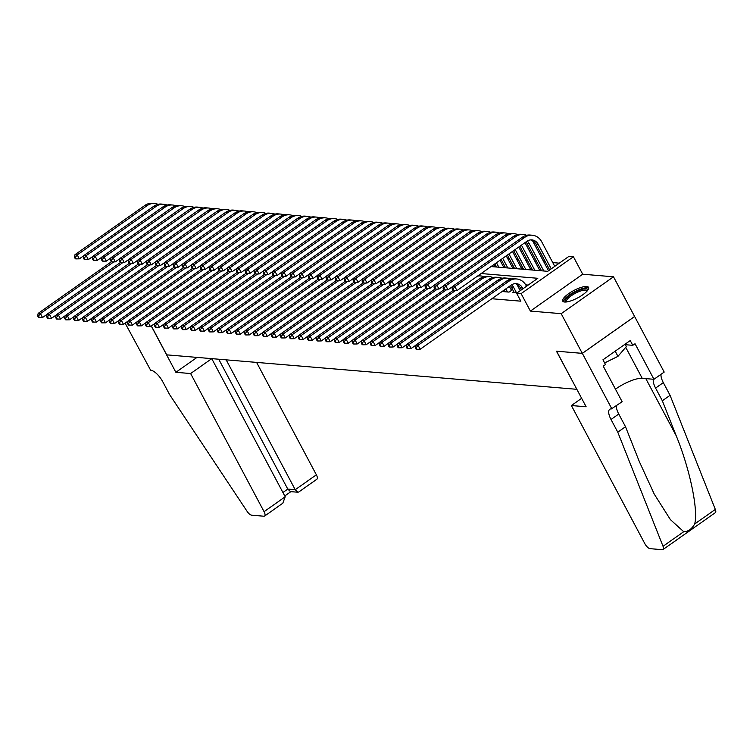 <?xml version="1.0" encoding="UTF-8"?>
<svg xmlns="http://www.w3.org/2000/svg" width="753" height="753" viewBox="0 0 753 753"><rect width="100%" height="100%" fill="white"/><g stroke="black" fill="none" stroke-linecap="round" stroke-linejoin="round"><path stroke-width="1.13" d="M586.681 286.488A14.636 4.17 -28 0 0 571.075 292.07A14.636 4.17 -28 0 0 562.736 301.125A14.636 4.17 -28 0 0 564.628 302.028A14.636 4.17 -28 0 0 580.243 296.437A14.636 4.17 -28 0 0 588.573 287.382A14.636 4.17 -28 0 0 586.681 286.488M491.041 266.562L547.713 271.315L568.92 256.378L573.419 256.754L521.114 293.614L516.614 293.237L537.821 278.29L481.148 273.537M611.888 408.935L582.342 353.364L556.58 351.199L586.135 406.771L571.386 405.538L644.832 543.666A5.629 2.184 -125.2 0 0 650.065 548.664L662.339 549.69A5.629 2.184 -125.2 0 0 663.045 549.53A5.629 2.184 -125.2 0 0 663.035 546.292L617.771 432.184L611.012 419.477A13.13 5.092 54.8 0 1 609.742 409.274A13.13 5.092 54.8 0 1 611.398 408.898L622.138 401.716L603.228 366.146L605.487 364.556L602.955 359.793L630.242 340.563L632.774 345.326L635.033 343.735L653.943 379.296L664.193 372.076L613.497 276.803L582.7 274.214L573.419 256.754M559.3 263.155L552.777 262.599M545.436 261.988L543.779 261.846M536.447 261.235L534.79 261.093M527.458 260.472L525.801 260.34M518.469 259.719L516.812 259.578M509.48 258.966L507.814 258.825M634.6 316.495L582.295 353.364L561.192 313.672L613.497 276.803M513.753 291.637L512.652 292.409L517.255 292.795M504.755 290.884L503.663 291.646L509.056 292.108L512.595 289.613L511.023 289.481M494.57 266.854L495.907 265.913L494.335 265.781M503.559 267.607L504.896 266.666L503.324 266.534M512.548 268.369L513.894 267.419L512.322 267.287M521.537 269.122L522.883 268.172L521.311 268.04M530.536 269.875L531.872 268.934L530.3 268.802M539.525 270.628L540.861 269.687L539.289 269.555M549.059 270.374L548.278 270.308M491.841 298.743L520.841 301.181L516.614 293.237M528.211 285.067L525.716 284.86M520.784 290.3L520.012 290.234M582.295 353.364L556.448 351.19L576.807 389.235M576.713 389.301L166.724 354.851L151.353 325.945M582.7 274.214L530.394 311.083L561.192 313.672M530.394 311.083L521.114 293.614M47.138 314.293L42.535 317.531L39.391 317.578L38.554 315.996L37.65 315.921L38.497 317.502L39.391 317.578M37.65 315.921L38.177 313.37L111.293 261.846M38.177 313.37L40.427 313.568L113.741 261.893M38.554 315.996L40.427 313.568L42.535 317.531M83.95 255.606L79.347 258.844L76.204 258.891L75.356 257.31L74.462 257.234L75.309 258.816L76.204 258.891M74.462 257.234L74.989 254.683L144.896 205.418A14.072 12.34 -85.2 0 1 152.407 203.31L154.647 203.498A14.072 12.34 -85.2 0 1 157.979 204.317M74.989 254.683L77.239 254.881L147.146 205.607A14.072 12.34 -85.2 0 1 154.647 203.498M75.356 257.31L77.239 254.881L79.347 258.844M565.804 302.028A12.66 3.605 152 0 1 568.779 296.127A12.66 3.605 152 0 1 581.561 289.444A12.66 3.605 152 0 1 587.613 290.432M587.171 290.959A11.728 3.341 -28 0 0 587.105 290.818A11.728 3.341 -28 0 0 581.598 290.686A11.728 3.341 -28 0 0 570.67 296.183A11.728 3.341 -28 0 0 566.397 301.821A11.728 3.341 -28 0 0 566.491 301.962M588.714 288.211A14.542 4.142 -28 0 0 582.333 288.55A14.542 4.142 -28 0 0 563.348 301.699M625.037 344.234L626.317 346.634L617.949 356.357L604.621 362.927M615.192 351.171L617.949 356.357M190.622 373.544L264.068 511.682L285.199 496.782L211.753 358.654L190.622 373.544L175.873 372.302L151.259 326.011M285.199 496.782L282.817 503.22L264.614 516.05A5.629 2.184 -125.2 0 1 263.898 516.219L251.624 515.184A5.629 2.184 -125.2 0 1 247.088 511.343L169.566 394.525L162.808 381.827A13.13 5.092 -125.2 0 0 150.609 370.184L125.13 323.15M197.022 357.402L175.873 372.302M204.308 358.014L211.753 358.654M226.182 359.849L295.232 489.714L316.373 474.814A5.629 2.184 54.8 0 1 316.909 479.19L298.715 492.02L297.906 492.236L295.232 489.714L287.778 489.083L218.728 359.219M256.594 362.4L316.373 474.814M264.614 516.05A5.629 2.184 -125.2 0 0 264.068 511.682M297.906 492.236L290.442 491.615L287.778 489.083L282.921 492.5M617.771 432.184L625.508 426.725L639.382 461.721L654.244 494.109L670.424 519.664L683.715 531.712C688.054 531.703 691.706 529.133 694.652 524.003C698.558 510.609 689.852 468.94 676.213 435.761L662.329 400.775L655.581 388.077A13.13 5.092 54.8 0 1 653.406 379.248M662.329 400.775L670.066 395.325L663.318 382.618A13.13 5.092 54.8 0 1 661.04 374.297M616.472 405.707A13.13 5.092 54.8 0 0 618.75 414.028L625.508 426.725M694.652 524.003L715.331 509.423L670.066 395.325M582.342 353.364L634.647 316.505M571.386 405.538L581.636 398.309M615.474 389.188A21.103 6.015 152 0 1 642.215 378.317L653.943 379.296M715.331 509.423A5.629 2.184 54.8 0 1 715.35 512.661L663.045 549.53M625.282 344.695L632.774 345.326M56.127 315.046L51.533 318.284L48.38 318.34L47.543 316.749L46.639 316.674L47.486 318.265L48.38 318.34M46.639 316.674L47.175 314.133L120.292 262.599M47.175 314.133L49.416 314.321L122.73 262.646M47.543 316.749L49.416 314.321L51.533 318.284M65.116 315.799L60.522 319.046L57.379 319.093L56.531 317.502L55.628 317.427L56.475 319.018L57.379 319.093M55.628 317.427L56.164 314.886L129.281 263.352M56.164 314.886L58.414 315.074L131.728 263.399M56.531 317.502L58.414 315.074L60.522 319.046M74.114 316.561L69.511 319.799L66.368 319.846L65.52 318.255L64.626 318.18L65.464 319.771L66.368 319.846M64.626 318.18L65.153 315.639L138.27 264.105M65.153 315.639L67.403 315.827L140.717 264.162M65.52 318.255L67.403 315.827L69.511 319.799M83.103 317.314L78.5 320.552L75.356 320.599L74.509 319.018L73.615 318.943L74.462 320.524L75.356 320.599M73.615 318.943L74.142 316.392L147.259 264.868M74.142 316.392L76.392 316.589L149.706 264.915M74.509 319.018L76.392 316.589L78.5 320.552M92.939 256.359L88.346 259.597L85.193 259.653L84.355 258.063L83.451 257.987L84.298 259.578L85.193 259.653M83.451 257.987L83.978 255.446L153.885 206.181A14.072 12.34 -85.2 0 1 161.396 204.063L163.646 204.251A14.072 12.34 -85.2 0 1 166.968 205.07M83.978 255.446L86.228 255.634L156.135 206.369A14.072 12.34 -85.2 0 1 163.646 204.251M84.355 258.063L86.228 255.634L88.346 259.597M101.928 257.112L97.335 260.359L94.191 260.406L93.344 258.816L92.44 258.74L93.287 260.331L94.191 260.406M92.44 258.74L92.977 256.199L162.874 206.934A14.072 12.34 -85.2 0 1 170.385 204.816L172.635 205.004A14.072 12.34 -85.2 0 1 175.957 205.833M92.977 256.199L95.226 256.387L165.123 207.122A14.072 12.34 -85.2 0 1 172.635 205.004M93.344 258.816L95.226 256.387L97.335 260.359M110.926 257.874L106.324 261.112L103.18 261.159L102.333 259.569L101.439 259.493L102.276 261.084L103.18 261.159M101.439 259.493L101.966 256.952L171.863 207.687A14.072 12.34 -85.2 0 1 179.374 205.578L181.624 205.767A14.072 12.34 -85.2 0 1 184.946 206.586M101.966 256.952L104.215 257.14L174.112 207.875A14.072 12.34 -85.2 0 1 181.624 205.767M102.333 259.569L104.215 257.14L106.324 261.112M119.915 258.627L115.313 261.865L112.169 261.912L111.322 260.331L110.427 260.256L111.275 261.837L112.169 261.912M110.427 260.256L110.955 257.705L180.861 208.44A14.072 12.34 -85.2 0 1 188.363 206.331L190.613 206.52A14.072 12.34 -85.2 0 1 193.945 207.339M110.955 257.705L113.204 257.903L183.101 208.628A14.072 12.34 -85.2 0 1 190.613 206.52M111.322 260.331L113.204 257.903L115.313 261.865M92.092 318.067L87.489 321.305L84.345 321.362L83.508 319.771L82.604 319.696L83.451 321.286L84.345 321.362M82.604 319.696L83.131 317.154L156.248 265.621L157.123 265.696L156.276 264.105L155.382 264.03L156.229 265.621M83.131 317.154L85.381 317.342L158.695 265.668M83.508 319.771L85.381 317.342L87.489 321.305M128.904 259.38L124.301 262.628L121.158 262.675L120.32 261.084L119.416 261.009L120.264 262.599L121.158 262.675M119.416 261.009L119.943 258.467L189.85 209.202A14.072 12.34 -85.2 0 1 197.361 207.084L199.601 207.273A14.072 12.34 -85.2 0 1 202.934 208.092M119.943 258.467L122.193 258.656L192.1 209.39A14.072 12.34 -85.2 0 1 199.601 207.273M120.32 261.084L122.193 258.656L124.301 262.628M101.081 318.82L96.488 322.068L93.344 322.115L92.497 320.524L91.593 320.449L92.44 322.039L93.344 322.115M91.593 320.449L92.13 317.907L165.246 266.374L166.112 266.449L165.274 264.858L164.37 264.783L165.218 266.374M92.13 317.907L94.37 318.095L167.684 266.421M92.497 320.524L94.37 318.095L96.488 322.068M137.893 260.133L133.3 263.381L130.147 263.428L129.309 261.837L128.405 261.762L129.252 263.352L130.147 263.428M128.405 261.762L128.942 259.22L198.839 209.955A14.072 12.34 -85.2 0 1 206.35 207.837L208.6 208.026A14.072 12.34 -85.2 0 1 211.922 208.854M128.942 259.22L131.182 259.409L201.089 210.143A14.072 12.34 -85.2 0 1 208.6 208.026M129.309 261.837L131.182 259.409L133.3 263.381M110.079 319.583L105.476 322.821L102.333 322.868L101.486 321.277L100.591 321.202L101.429 322.792L102.333 322.868M100.591 321.202L101.118 318.66L174.235 267.127L175.11 267.202L174.263 265.611L173.359 265.536L174.207 267.127M101.118 318.66L103.368 318.848L176.682 267.183M101.486 321.277L103.368 318.848L105.476 322.821M146.882 260.896L142.289 264.134L139.145 264.181L138.298 262.59L137.394 262.515L138.241 264.105L139.145 264.181M137.394 262.515L137.931 259.973L207.828 210.708A14.072 12.34 -85.2 0 1 215.339 208.6L217.589 208.788A14.072 12.34 -85.2 0 1 220.911 209.607M137.931 259.973L140.18 260.161L210.078 210.896A14.072 12.34 -85.2 0 1 217.589 208.788M138.298 262.59L140.18 260.161L142.289 264.134M119.068 320.336L114.465 323.574L111.322 323.621L110.475 322.039L109.58 321.964L110.418 323.545L111.322 323.621M109.58 321.964L110.107 319.413L183.224 267.889L184.099 267.955L183.252 266.374L182.358 266.298L183.195 267.88M110.107 319.413L112.357 319.611L185.671 267.936M110.475 322.039L112.357 319.611L114.465 323.574M155.88 261.649L151.278 264.887L148.134 264.934L147.287 263.352L146.393 263.277L147.23 264.858L148.134 264.934M146.393 263.277L146.92 260.726L216.817 211.461A14.072 12.34 -85.2 0 1 224.328 209.353L226.578 209.541A14.072 12.34 -85.2 0 1 229.91 210.36M146.92 260.726L149.169 260.924L219.067 211.649A14.072 12.34 -85.2 0 1 226.578 209.541M147.287 263.352L149.169 260.924L151.278 264.887M128.057 321.089L123.454 324.336L120.311 324.383L119.463 322.792L118.569 322.717L119.416 324.308L120.311 324.383M118.569 322.717L119.096 320.176L192.213 268.642L193.088 268.717L192.241 267.127L191.347 267.051L192.184 268.642M119.096 320.176L121.346 320.364L194.66 268.689M119.463 322.792L121.346 320.364L123.454 324.336M164.869 262.402L160.267 265.649L157.123 265.696M155.382 264.03L155.909 261.489L225.815 212.224A14.072 12.34 -85.2 0 1 233.326 210.106L235.567 210.294A14.072 12.34 -85.2 0 1 238.899 211.113M155.909 261.489L158.158 261.677L228.065 212.412A14.072 12.34 -85.2 0 1 235.567 210.294M156.276 264.105L158.158 261.677L160.267 265.649M137.046 321.842L132.453 325.089L129.3 325.136L128.462 323.545L127.558 323.47L128.405 325.061L129.3 325.136M127.558 323.47L128.095 320.929L201.211 269.395L202.077 269.47L201.239 267.88L200.336 267.804L201.183 269.395M128.095 320.929L130.335 321.117L203.649 269.442M128.462 323.545L130.335 321.117L132.453 325.089M173.858 263.155L169.265 266.402L166.112 266.449M164.37 264.783L164.898 262.242L234.804 212.977A14.072 12.34 -85.2 0 1 242.315 210.859L244.565 211.047A14.072 12.34 -85.2 0 1 247.888 211.875M164.898 262.242L167.147 262.43L237.054 213.165A14.072 12.34 -85.2 0 1 244.565 211.047M165.274 264.858L167.147 262.43L169.265 266.402M146.035 322.604L141.442 325.842L138.298 325.889L137.451 324.298L136.547 324.223L137.394 325.814L138.298 325.889M136.547 324.223L137.084 321.682L210.2 270.148L211.066 270.223L210.228 268.633L209.325 268.557L210.172 270.148M137.084 321.682L139.333 321.87L212.647 270.205M137.451 324.298L139.333 321.87L141.442 325.842M182.847 263.917L178.254 267.155L175.11 267.202M173.359 265.536L173.896 262.995L243.793 213.73A14.072 12.34 -85.2 0 1 251.304 211.621L253.554 211.809A14.072 12.34 -85.2 0 1 256.877 212.628M173.896 262.995L176.136 263.183L246.043 213.918A14.072 12.34 -85.2 0 1 253.554 211.809M174.263 265.611L176.136 263.183L178.254 267.155M155.033 323.357L150.431 326.595L147.287 326.642L146.44 325.061L145.545 324.985L146.383 326.567L147.287 326.642M145.545 324.985L146.073 322.435L219.189 270.911L220.064 270.976L219.217 269.395L218.314 269.32L219.161 270.901M146.073 322.435L148.322 322.632L221.636 270.958M146.44 325.061L148.322 322.632L150.431 326.595M191.846 264.67L187.243 267.908L184.099 267.955M182.358 266.298L182.885 263.748L252.782 214.483A14.072 12.34 -85.2 0 1 260.293 212.374L262.543 212.562A14.072 12.34 -85.2 0 1 265.865 213.381M182.885 263.748L185.134 263.945L255.032 214.671A14.072 12.34 -85.2 0 1 262.543 212.562M183.252 266.374L185.134 263.945L187.243 267.908M164.022 324.11L159.42 327.357L156.276 327.404L155.429 325.814L154.534 325.738L155.382 327.329L156.276 327.404M154.534 325.738L155.062 323.197L228.178 271.664L229.053 271.739L228.206 270.148L227.312 270.073L228.15 271.664M155.062 323.197L157.311 323.385L230.625 271.711M155.429 325.814L157.311 323.385L159.42 327.357M200.835 265.423L196.232 268.67L193.088 268.717M191.347 267.051L191.874 264.51L261.78 215.245A14.072 12.34 -85.2 0 1 269.282 213.127L271.532 213.315A14.072 12.34 -85.2 0 1 274.864 214.134M191.874 264.51L194.123 264.698L264.021 215.433A14.072 12.34 -85.2 0 1 271.532 213.315M192.241 267.127L194.123 264.698L196.232 268.67M173.011 324.863L168.408 328.11L165.265 328.157L164.427 326.567L163.523 326.491L164.37 328.082L165.265 328.157M163.523 326.491L164.05 323.95L237.167 272.417L238.042 272.492L237.195 270.901L236.301 270.826L237.148 272.417M164.05 323.95L166.3 324.138L239.614 272.464M164.427 326.567L166.3 324.138L168.408 328.11M209.823 266.176L205.221 269.423L202.077 269.47M200.336 267.804L200.863 265.263L270.769 215.998A14.072 12.34 -85.2 0 1 278.281 213.88L280.521 214.068A14.072 12.34 -85.2 0 1 283.853 214.897M200.863 265.263L203.112 265.451L273.019 216.186A14.072 12.34 -85.2 0 1 280.521 214.068M201.239 267.88L203.112 265.451L205.221 269.423M182 325.625L177.407 328.863L174.254 328.91L173.416 327.32L172.512 327.244L173.359 328.835L174.254 328.91M172.512 327.244L173.049 324.703L246.165 273.17M173.049 324.703L175.289 324.891L248.603 273.226M173.416 327.32L175.289 324.891L177.407 328.863M218.812 266.939L214.219 270.176L211.066 270.223M209.325 268.557L209.861 266.016L279.758 216.751A14.072 12.34 -85.2 0 1 287.269 214.643L289.519 214.831A14.072 12.34 -85.2 0 1 292.842 215.65M209.861 266.016L212.101 266.204L282.008 216.939A14.072 12.34 -85.2 0 1 289.519 214.831M210.228 268.633L212.101 266.204L214.219 270.176M190.989 326.378L186.396 329.616L183.252 329.663L182.405 328.082L181.511 328.007L182.348 329.588L183.252 329.663M181.511 328.007L182.038 325.456L255.154 273.932M182.038 325.456L184.287 325.654L257.601 273.979M182.405 328.082L184.287 325.654L186.396 329.616M227.801 267.691L223.208 270.929L220.064 270.976M218.314 269.32L218.85 266.769L288.747 217.504A14.072 12.34 -85.2 0 1 296.258 215.396L298.508 215.584A14.072 12.34 -85.2 0 1 301.831 216.403M218.85 266.769L221.1 266.967L290.997 217.692A14.072 12.34 -85.2 0 1 298.508 215.584M219.217 269.395L221.1 266.967L223.208 270.929M199.987 327.131L195.385 330.379L192.241 330.426L191.394 328.835L190.5 328.76L191.337 330.351L192.241 330.426M190.5 328.76L191.027 326.218L264.143 274.685M191.027 326.218L193.276 326.407L266.59 274.732M191.394 328.835L193.276 326.407L195.385 330.379M236.8 268.445L232.197 271.692L229.053 271.739M227.312 270.073L227.839 267.531L297.736 218.266A14.072 12.34 -85.2 0 1 305.247 216.149L307.497 216.337A14.072 12.34 -85.2 0 1 310.829 217.156M227.839 267.531L230.089 267.72L299.986 218.455A14.072 12.34 -85.2 0 1 307.497 216.337M228.206 270.148L230.089 267.72L232.197 271.692M208.976 327.884L204.374 331.132L201.23 331.179L200.383 329.588L199.489 329.513L200.336 331.104L201.23 331.179M199.489 329.513L200.016 326.971L273.132 275.438M200.016 326.971L202.265 327.16L275.579 275.485M200.383 329.588L202.265 327.16L204.374 331.132M245.789 269.197L241.186 272.445L238.042 272.492M236.301 270.826L236.828 268.284L306.735 219.019A14.072 12.34 -85.2 0 1 314.246 216.902L316.486 217.09A14.072 12.34 -85.2 0 1 319.818 217.918M236.828 268.284L239.078 268.473L308.975 219.208A14.072 12.34 -85.2 0 1 316.486 217.09M237.195 270.901L239.078 268.473L241.186 272.445M217.965 328.647L213.372 331.885L210.219 331.932L209.381 330.341L208.477 330.266L209.325 331.857L210.219 331.932M208.477 330.266L209.005 327.724L282.121 276.191M209.005 327.724L211.254 327.913L284.568 276.247M209.381 330.341L211.254 327.913L213.372 331.885M254.778 269.96L250.175 273.198L247.031 273.245L246.193 271.654L245.29 271.579L246.137 273.17L247.031 273.245M245.29 271.579L245.817 269.037L315.723 219.772A14.072 12.34 -85.2 0 1 323.235 217.664L325.484 217.852A14.072 12.34 -85.2 0 1 328.807 218.671M245.817 269.037L248.066 269.226L317.973 219.961A14.072 12.34 -85.2 0 1 325.484 217.852M246.193 271.654L248.066 269.226L250.175 273.198M226.954 329.4L222.361 332.638L219.217 332.685L218.37 331.104L217.466 331.028L218.314 332.61L219.217 332.685M217.466 331.028L218.003 328.477L291.119 276.953M218.003 328.477L220.252 328.675L293.566 277M218.37 331.104L220.252 328.675L222.361 332.638M263.766 270.713L259.173 273.951L256.029 273.998L255.182 272.417L254.279 272.341L255.126 273.923L256.029 273.998M254.279 272.341L254.815 269.79L324.712 220.525A14.072 12.34 -85.2 0 1 332.224 218.417L334.473 218.605A14.072 12.34 -85.2 0 1 337.796 219.424M254.815 269.79L257.055 269.988L326.962 220.714A14.072 12.34 -85.2 0 1 334.473 218.605M255.182 272.417L257.055 269.988L259.173 273.951M235.953 330.153L231.35 333.4L228.206 333.447L227.359 331.857L226.465 331.781L227.302 333.372L228.206 333.447M226.465 331.781L226.992 329.24L300.108 277.706M226.992 329.24L229.241 329.428L302.555 277.753M227.359 331.857L229.241 329.428L231.35 333.4M272.765 271.466L268.162 274.713L265.018 274.76L264.171 273.17L263.277 273.094L264.115 274.685L265.018 274.76M263.277 273.094L263.804 270.553L333.701 221.288A14.072 12.34 -85.2 0 1 341.213 219.17L343.462 219.358A14.072 12.34 -85.2 0 1 346.785 220.177M263.804 270.553L266.054 270.741L335.951 221.476A14.072 12.34 -85.2 0 1 343.462 219.358M264.171 273.17L266.054 270.741L268.162 274.713M244.941 330.906L240.339 334.153L237.195 334.2L236.348 332.61L235.454 332.534L236.301 334.125L237.195 334.2M235.454 332.534L235.981 329.993L309.097 278.459M235.981 329.993L238.23 330.181L311.544 278.506M236.348 332.61L238.23 330.181L240.339 334.153M281.754 272.219L277.151 275.466L274.007 275.513L273.16 273.923L272.266 273.847L273.104 275.438L274.007 275.513M272.266 273.847L272.793 271.306L342.7 222.041A14.072 12.34 -85.2 0 1 350.201 219.923L352.451 220.111A14.072 12.34 -85.2 0 1 355.783 220.94M272.793 271.306L275.043 271.494L344.94 222.229A14.072 12.34 -85.2 0 1 352.451 220.111M273.16 273.923L275.043 271.494L277.151 275.466M253.93 331.668L249.328 334.906L246.184 334.953L245.346 333.363L244.443 333.287L245.29 334.878L246.184 334.953M244.443 333.287L244.97 330.746L318.086 279.212M244.97 330.746L247.219 330.934L320.533 279.269M245.346 333.363L247.219 330.934L249.328 334.906M290.743 272.981L286.14 276.219L282.996 276.266L282.159 274.676L281.255 274.6L282.102 276.191L282.996 276.266M281.255 274.6L281.782 272.059L351.689 222.794A14.072 12.34 -85.2 0 1 359.2 220.685L361.44 220.874A14.072 12.34 -85.2 0 1 364.772 221.693M281.782 272.059L284.032 272.247L353.938 222.982A14.072 12.34 -85.2 0 1 361.44 220.874M282.159 274.676L284.032 272.247L286.14 276.219M262.919 332.421L258.326 335.659L255.173 335.706L254.335 334.125L253.432 334.05L254.279 335.631L255.173 335.706M253.432 334.05L253.968 331.499L327.084 279.975M253.968 331.499L256.208 331.697L329.522 280.022M254.335 334.125L256.208 331.697L258.326 335.659M299.732 273.734L295.138 276.972L291.985 277.019L291.147 275.438L290.244 275.363L291.091 276.944L291.985 277.019M290.244 275.363L290.78 272.812L360.678 223.547A14.072 12.34 -85.2 0 1 368.189 221.438L370.438 221.627A14.072 12.34 -85.2 0 1 373.761 222.446M290.78 272.812L293.021 273.01L362.927 223.735A14.072 12.34 -85.2 0 1 370.438 221.627M291.147 275.438L293.021 273.01L295.138 276.972M271.908 333.174L267.315 336.422L264.171 336.469L263.324 334.878L262.421 334.803L263.268 336.393L264.171 336.469M262.421 334.803L262.957 332.261L336.073 280.728M262.957 332.261L265.207 332.45L338.521 280.775M263.324 334.878L265.207 332.45L267.315 336.422M280.907 333.927L276.304 337.175L273.16 337.222L272.313 335.631L271.419 335.556L272.257 337.146L273.16 337.222M271.419 335.556L271.946 333.014L345.062 281.481M271.946 333.014L274.196 333.202L347.51 281.528M272.313 335.631L274.196 333.202L276.304 337.175M289.896 334.69L285.293 337.928L282.149 337.975L281.302 336.384L280.408 336.309L281.255 337.899L282.149 337.975M280.408 336.309L280.935 333.767L354.051 282.234M280.935 333.767L283.184 333.956L356.498 282.29M281.302 336.384L283.184 333.956L285.293 337.928M308.721 274.487L304.127 277.735L300.984 277.782L300.136 276.191L299.233 276.116L300.08 277.706L300.984 277.782M299.233 276.116L299.769 273.574L369.667 224.309A14.072 12.34 -85.2 0 1 377.178 222.191L379.427 222.38A14.072 12.34 -85.2 0 1 382.75 223.199M299.769 273.574L302.019 273.763L371.916 224.498A14.072 12.34 -85.2 0 1 379.427 222.38M300.136 276.191L302.019 273.763L304.127 277.735M317.719 275.24L313.116 278.488L309.972 278.535L309.125 276.944L308.231 276.869L309.069 278.459L309.972 278.535M308.231 276.869L308.758 274.327L378.655 225.062A14.072 12.34 -85.2 0 1 386.167 222.944L388.416 223.133A14.072 12.34 -85.2 0 1 391.739 223.961M308.758 274.327L311.008 274.516L380.905 225.251A14.072 12.34 -85.2 0 1 388.416 223.133M309.125 276.944L311.008 274.516L313.116 278.488M326.708 276.003L322.105 279.241L318.961 279.288L318.114 277.697L317.22 277.622L318.067 279.212L318.961 279.288M317.22 277.622L317.747 275.08L387.654 225.815A14.072 12.34 -85.2 0 1 395.156 223.707L397.405 223.895A14.072 12.34 -85.2 0 1 400.737 224.714M317.747 275.08L319.997 275.269L389.894 226.004A14.072 12.34 -85.2 0 1 397.405 223.895M318.114 277.697L319.997 275.269L322.105 279.241M298.885 335.443L294.282 338.681L291.138 338.728L290.3 337.146L289.397 337.071L290.244 338.652L291.138 338.728M289.397 337.071L289.924 334.53L363.04 282.996L363.915 283.062L363.068 281.481L362.174 281.406L363.021 282.987M289.924 334.53L292.173 334.718L365.487 283.043M290.3 337.146L292.173 334.718L294.282 338.681M335.697 276.756L331.094 279.994L327.95 280.041L327.113 278.459L326.209 278.384L327.056 279.965L327.95 280.041M326.209 278.384L326.736 275.843L396.643 226.568A14.072 12.34 -85.2 0 1 404.154 224.46L406.404 224.648A14.072 12.34 -85.2 0 1 409.726 225.467M326.736 275.843L328.986 276.031L398.892 226.757A14.072 12.34 -85.2 0 1 406.404 224.648M327.113 278.459L328.986 276.031L331.094 279.994M307.873 336.196L303.28 339.443L300.136 339.49L299.289 337.899L298.386 337.824L299.233 339.415L300.136 339.49M298.386 337.824L298.922 335.283L372.038 283.749L372.904 283.825L372.067 282.234L371.163 282.159L372.01 283.749M298.922 335.283L301.162 335.471L374.476 283.796M299.289 337.899L301.162 335.471L303.28 339.443M344.686 277.509L340.092 280.756L336.949 280.803L336.102 279.212L335.198 279.137L336.045 280.728L336.949 280.803M335.198 279.137L335.734 276.596L405.632 227.331A14.072 12.34 -85.2 0 1 413.143 225.213L415.392 225.401A14.072 12.34 -85.2 0 1 418.715 226.22M335.734 276.596L337.975 276.784L407.881 227.519A14.072 12.34 -85.2 0 1 415.392 225.401M336.102 279.212L337.975 276.784L340.092 280.756M316.872 336.949L312.269 340.196L309.125 340.243L308.278 338.652L307.384 338.577L308.222 340.168L309.125 340.243M307.384 338.577L307.911 336.036L381.027 284.502L381.903 284.578L381.056 282.987L380.152 282.912L380.999 284.502M307.911 336.036L310.161 336.224L383.475 284.549M308.278 338.652L310.161 336.224L312.269 340.196M353.675 278.262L349.081 281.509L345.938 281.556L345.09 279.965L344.196 279.89L345.034 281.481L345.938 281.556M344.196 279.89L344.723 277.349L414.621 228.084A14.072 12.34 -85.2 0 1 422.132 225.966L424.381 226.154A14.072 12.34 -85.2 0 1 427.704 226.982M344.723 277.349L346.973 277.537L416.87 228.272A14.072 12.34 -85.2 0 1 424.381 226.154M345.09 279.965L346.973 277.537L349.081 281.509M325.861 337.711L321.258 340.949L318.114 340.996L317.267 339.405L316.373 339.33L317.211 340.921L318.114 340.996M316.373 339.33L316.9 336.789L390.016 285.255L390.892 285.331L390.045 283.74L389.15 283.665L389.988 285.255M316.9 336.789L319.15 336.977L392.464 285.312M317.267 339.405L319.15 336.977L321.258 340.949M362.673 279.024L358.07 282.262L354.927 282.309L354.079 280.718L353.185 280.643L354.023 282.234L354.927 282.309M353.185 280.643L353.712 278.102L423.619 228.837A14.072 12.34 -85.2 0 1 431.121 226.728L433.37 226.917A14.072 12.34 -85.2 0 1 436.702 227.735M353.712 278.102L355.962 278.29L425.859 229.025A14.072 12.34 -85.2 0 1 433.37 226.917M354.079 280.718L355.962 278.29L358.07 282.262M334.85 338.464L330.247 341.702L327.103 341.749L326.265 340.168L325.362 340.092L326.209 341.674L327.103 341.749M325.362 340.092L325.889 337.551L399.005 286.018L399.881 286.084L399.034 284.502L398.139 284.427L398.986 286.008M325.889 337.551L328.139 337.739L401.453 286.065M326.265 340.168L328.139 337.739L330.247 341.702M371.662 279.777L367.059 283.015L363.915 283.062M362.174 281.406L362.701 278.864L432.608 229.59A14.072 12.34 -85.2 0 1 440.119 227.481L442.359 227.67A14.072 12.34 -85.2 0 1 445.691 228.488M362.701 278.864L364.951 279.052L434.858 229.778A14.072 12.34 -85.2 0 1 442.359 227.67M363.068 281.481L364.951 279.052L367.059 283.015M343.839 339.217L339.245 342.464L336.092 342.511L335.254 340.921L334.351 340.845L335.198 342.436L336.092 342.511M334.351 340.845L334.887 338.304L408.004 286.771L408.87 286.846L408.032 285.255L407.128 285.18L407.975 286.771M334.887 338.304L337.128 338.492L410.441 286.818M335.254 340.921L337.128 338.492L339.245 342.464M380.651 280.53L376.058 283.777L372.904 283.825M371.163 282.159L371.7 279.617L441.597 230.352A14.072 12.34 -85.2 0 1 449.108 228.234L451.358 228.423A14.072 12.34 -85.2 0 1 454.68 229.241M371.7 279.617L373.94 279.805L443.846 230.54A14.072 12.34 -85.2 0 1 451.358 228.423M372.067 282.234L373.94 279.805L376.058 283.777M352.828 339.97L348.234 343.217L345.09 343.264L344.243 341.674L343.34 341.598L344.187 343.189L345.09 343.264M343.34 341.598L343.876 339.057L416.993 287.524L417.859 287.599L417.021 286.008L416.117 285.933L416.964 287.524M343.876 339.057L346.126 339.245L419.44 287.571M344.243 341.674L346.126 339.245L348.234 343.217M389.64 281.283L385.047 284.53L381.903 284.578M380.152 282.912L380.689 280.37L450.586 231.105A14.072 12.34 -85.2 0 1 458.097 228.987L460.347 229.176A14.072 12.34 -85.2 0 1 463.669 230.004M380.689 280.37L382.938 280.558L452.835 231.293A14.072 12.34 -85.2 0 1 460.347 229.176M381.056 282.987L382.938 280.558L385.047 284.53M361.826 340.733L357.223 343.97L354.079 344.017L353.232 342.427L352.338 342.351L353.176 343.942L354.079 344.017M352.338 342.351L352.865 339.81L425.982 288.277L426.857 288.352L426.01 286.761L425.106 286.686L425.953 288.277M352.865 339.81L355.115 339.998L428.429 288.333M353.232 342.427L355.115 339.998L357.223 343.97M493.742 264.661L494.815 266.684M398.638 282.046L394.035 285.283L390.892 285.331M389.15 283.665L389.678 281.123L459.575 231.858A14.072 12.34 -85.2 0 1 467.086 229.75L469.335 229.938A14.072 12.34 -85.2 0 1 472.658 230.757M389.678 281.123L391.927 281.311L461.824 232.046A14.072 12.34 -85.2 0 1 469.335 229.938M390.045 283.74L391.927 281.311L394.035 285.283M370.815 341.486L366.212 344.723L363.068 344.77L362.221 343.189L361.327 343.114L362.174 344.695L363.068 344.77M361.327 343.114L361.854 340.572L434.97 289.039M361.854 340.572L364.104 340.761L437.418 289.086M362.221 343.189L364.104 340.761L366.212 344.723M499.992 260.256L503.804 267.437M496.585 267.023L494.89 263.842M498.834 267.211L496.453 262.741M407.627 282.799L403.024 286.036L399.881 286.084M398.139 284.427L398.666 281.886L468.573 232.611A14.072 12.34 -85.2 0 1 476.075 230.503L478.324 230.691A14.072 12.34 -85.2 0 1 481.656 231.51M398.666 281.886L400.916 282.074L470.813 232.799A14.072 12.34 -85.2 0 1 478.324 230.691M399.034 284.502L400.916 282.074L403.024 286.036M379.804 342.239L375.201 345.486L372.057 345.533L371.22 343.942L370.316 343.867L371.163 345.458L372.057 345.533M370.316 343.867L370.843 341.325L443.959 289.792L444.835 289.867L443.988 288.277L443.093 288.201L443.941 289.792M370.843 341.325L373.093 341.514L446.407 289.839M371.22 343.942L373.093 341.514L375.201 345.486M506.232 255.851L512.802 268.19M505.574 267.776L501.14 259.446M507.823 267.964L502.703 258.345M416.616 283.552L412.013 286.799L408.87 286.846M407.128 285.18L407.655 282.639L477.562 233.374A14.072 12.34 -85.2 0 1 485.073 231.256L487.313 231.444A14.072 12.34 -85.2 0 1 490.645 232.263M407.655 282.639L409.905 282.827L479.812 233.562A14.072 12.34 -85.2 0 1 487.313 231.444M408.032 285.255L409.905 282.827L412.013 286.799M388.793 342.991L384.199 346.239L381.056 346.286L380.209 344.695L379.305 344.62L380.152 346.211L381.056 346.286M379.305 344.62L379.841 342.078L452.958 290.545M379.841 342.078L382.082 342.267L455.396 290.592M477.402 276.172A14.072 12.34 -85.2 0 1 480.696 275.946A14.072 12.34 -85.2 0 1 484.028 276.765M478.033 275.73A14.072 12.34 -85.2 0 1 478.456 275.758L480.696 275.946M380.209 344.695L382.082 342.267L384.199 346.239M512.482 251.446L521.791 268.943M514.563 268.539L507.39 255.041M516.812 268.727L508.953 253.94M425.605 284.305L421.012 287.552L417.859 287.599M416.117 285.933L416.654 283.392L486.551 234.127A14.072 12.34 -85.2 0 1 494.062 232.009L496.312 232.197A14.072 12.34 -85.2 0 1 499.634 233.025M416.654 283.392L418.894 283.58L488.801 234.315A14.072 12.34 -85.2 0 1 496.312 232.197M417.021 286.008L418.894 283.58L421.012 287.552M397.791 343.754L393.188 346.992L390.045 347.039L389.197 345.448L388.303 345.373L389.141 346.964L390.045 347.039M388.303 345.373L388.83 342.831L479.934 278.619A14.072 12.34 -85.2 0 1 487.445 276.511L489.695 276.699A14.072 12.34 -85.2 0 1 493.017 277.518M388.83 342.831L391.08 343.02L482.184 278.808A14.072 12.34 -85.2 0 1 489.695 276.699M389.197 345.448L391.08 343.02L393.188 346.992M518.732 247.04L530.78 269.706M523.551 269.292L513.64 250.636M525.801 269.48L515.193 249.535M434.594 285.067L430.001 288.305L426.857 288.352M425.106 286.686L425.643 284.145L495.54 234.88A14.072 12.34 -85.2 0 1 503.051 232.771L505.301 232.959A14.072 12.34 -85.2 0 1 508.623 233.778M425.643 284.145L427.892 284.333L497.789 235.068A14.072 12.34 -85.2 0 1 505.301 232.959M426.01 286.761L427.892 284.333L430.001 288.305M507.484 291.976L505.837 288.87M505.235 291.778L504.275 289.971M509.376 286.385L511.503 290.385M406.78 344.507L402.177 347.745L399.034 347.792L398.186 346.211L397.292 346.135L398.13 347.717L399.034 347.792M397.292 346.135L397.819 343.594L488.923 279.382A14.072 12.34 -85.2 0 1 496.434 277.264L498.684 277.452A14.072 12.34 -85.2 0 1 502.006 278.271M397.819 343.594L400.069 343.782L491.172 279.57A14.072 12.34 -85.2 0 1 498.684 277.452M398.186 346.211L400.069 343.782L402.177 347.745M524.982 242.635L539.769 270.459M532.55 270.045L519.881 246.231M534.79 270.233L521.443 245.13M443.592 285.82L438.99 289.058L435.846 289.105L434.999 287.524L434.105 287.448L434.942 289.03L435.846 289.105M434.105 287.448L434.632 284.907L504.529 235.633A14.072 12.34 -85.2 0 1 512.04 233.524L514.29 233.712A14.072 12.34 -85.2 0 1 517.622 234.531M434.632 284.907L436.881 285.095L506.778 235.821A14.072 12.34 -85.2 0 1 514.29 233.712M434.999 287.524L436.881 285.095L438.99 289.058M516.473 292.729L513.565 287.251A9.384 8.227 94.8 0 0 511.645 284.794M514.233 292.541L511.315 287.062A9.384 8.227 94.8 0 0 510.402 285.66M516.831 284.276A14.072 12.34 -85.2 0 1 517.095 284.756L520.248 290.677M415.769 345.26L411.166 348.507L408.022 348.554L407.185 346.964L406.281 346.888L407.128 348.479L408.022 348.554M406.281 346.888L406.808 344.347L497.912 280.135A14.072 12.34 -85.2 0 1 505.423 278.017L507.673 278.205A14.072 12.34 -85.2 0 1 511.005 279.034M406.808 344.347L409.058 344.535L500.161 280.323A14.072 12.34 -85.2 0 1 507.673 278.205M407.185 346.964L409.058 344.535L411.166 348.507M532.437 240.536A14.072 12.34 -85.2 0 1 532.71 241.016L548.513 270.751M541.539 270.798L526.921 243.313A9.384 8.227 94.8 0 0 526.008 241.92M543.788 270.986L529.171 243.511A9.384 8.227 94.8 0 0 527.26 241.054M452.581 286.573L447.979 289.82L444.835 289.867M443.093 288.201L443.621 285.66L513.527 236.395A14.072 12.34 -85.2 0 1 521.038 234.277L523.279 234.465A14.072 12.34 -85.2 0 1 526.611 235.284M443.621 285.66L445.87 285.848L515.777 236.583A14.072 12.34 -85.2 0 1 523.279 234.465M443.988 288.277L445.87 285.848L447.979 289.82M522.959 288.766L522.554 288.004A9.384 8.227 94.8 0 0 516.276 283.636A9.384 8.227 94.8 0 0 511.268 285.048L420.165 349.26L417.011 349.307L416.174 347.717L415.27 347.641L416.117 349.232L417.011 349.307M521.396 289.867L520.304 287.815A9.384 8.227 94.8 0 0 515.137 283.636M415.27 347.641L415.807 345.1L418.047 345.288L509.15 281.076A14.072 12.34 -85.2 0 1 516.662 278.968A14.072 12.34 -85.2 0 1 526.093 285.509L526.498 286.281M415.807 345.1L506.91 280.888A14.072 12.34 -85.2 0 1 514.421 278.779L516.662 278.968M416.174 347.717L418.047 345.288L420.165 349.26M452.082 288.954L452.93 290.545L453.824 290.62L452.986 289.03L452.082 288.954L452.609 286.413L454.859 286.601L524.766 237.336A14.072 12.34 -85.2 0 1 532.277 235.218A14.072 12.34 -85.2 0 1 541.699 241.769L554.763 266.355M549.671 269.941L535.92 244.076A9.384 8.227 94.8 0 0 530.752 239.887M551.234 268.84L538.16 244.264A9.384 8.227 94.8 0 0 531.882 239.896A9.384 8.227 94.8 0 0 526.874 241.308L456.977 290.573L453.824 290.62M452.609 286.413L522.516 237.148A14.072 12.34 -85.2 0 1 530.027 235.03L532.277 235.218M452.986 289.03L454.859 286.601L456.977 290.573M144.896 205.418L147.146 205.607M655.581 388.077L663.318 382.618M618.75 414.028L611.012 419.477M663.035 546.292L683.715 531.712M676.213 435.761L645.82 378.618M625.734 347.312L642.215 378.317M153.885 206.181L156.135 206.369M162.874 206.934L165.123 207.122M171.863 207.687L174.112 207.875M180.861 208.44L183.101 208.628M189.85 209.202L192.1 209.39M198.839 209.955L201.089 210.143M207.828 210.708L210.078 210.896M216.817 211.461L219.067 211.649M225.815 212.224L228.065 212.412M234.804 212.977L237.054 213.165M243.793 213.73L246.043 213.918M252.782 214.483L255.032 214.671M261.78 215.245L264.021 215.433M270.769 215.998L273.019 216.186M279.758 216.751L282.008 216.939M288.747 217.504L290.997 217.692M297.736 218.266L299.986 218.455M306.735 219.019L308.975 219.208M315.723 219.772L317.973 219.961M324.712 220.525L326.962 220.714M333.701 221.288L335.951 221.476M342.7 222.041L344.94 222.229M351.689 222.794L353.938 222.982M360.678 223.547L362.927 223.735M369.667 224.309L371.916 224.498M378.655 225.062L380.905 225.251M387.654 225.815L389.894 226.004M396.643 226.568L398.892 226.757M405.632 227.331L407.881 227.519M414.621 228.084L416.87 228.272M423.619 228.837L425.859 229.025M432.608 229.59L434.858 229.778M441.597 230.352L443.846 230.54M450.586 231.105L452.835 231.293M459.575 231.858L461.824 232.046M468.573 232.611L470.813 232.799M477.562 233.374L479.812 233.562M486.551 234.127L488.801 234.315M479.934 278.619L482.184 278.808M495.54 234.88L497.789 235.068M488.923 279.382L491.172 279.57M504.529 235.633L506.778 235.821M511.315 287.062L513.565 287.251M497.912 280.135L500.161 280.323M526.921 243.313L529.171 243.511M513.527 236.395L515.777 236.583M520.304 287.815L522.554 288.004M506.91 280.888L509.15 281.076M535.92 244.076L538.16 244.264M522.516 237.148L524.766 237.336M284.766 495.963L290.884 491.653"/></g></svg>
